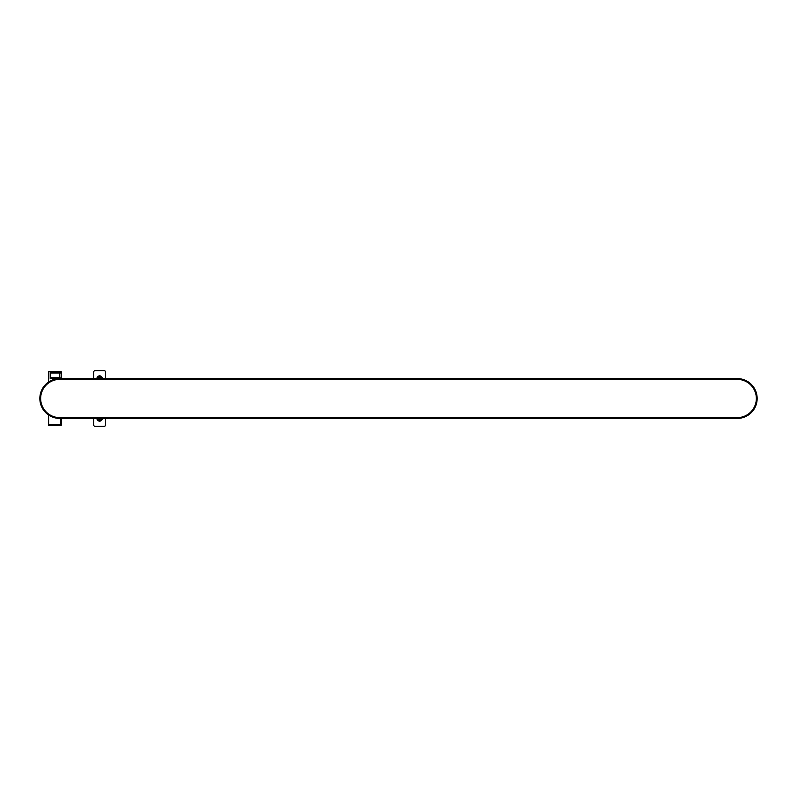 <?xml version="1.0" encoding="UTF-8"?>
<svg xmlns="http://www.w3.org/2000/svg" width="797" height="797" viewBox="0 0 797 797"><rect width="100%" height="100%" fill="white"/><g stroke="black" fill="none" stroke-linecap="round" stroke-linejoin="round"><path stroke-width="1.2" d="M59.775 379.372L59.775 378.575L737.225 378.575A19.925 19.925 0 0 1 757.15 398.5A19.925 19.925 0 0 1 737.225 418.425L59.775 418.425A19.925 19.925 0 0 1 39.85 398.5A19.925 19.925 0 0 1 59.775 378.575A19.925 19.925 0 0 0 39.85 398.5A19.925 19.925 0 0 0 59.775 418.425L59.775 417.628L737.225 417.628A19.128 19.128 0 0 0 756.353 398.5A19.128 19.128 0 0 0 737.225 379.372L59.775 379.372A19.128 19.128 0 0 0 40.647 398.5A19.128 19.128 0 0 0 59.775 417.628M96.905 378.575A2.72 2.72 0 0 1 99.625 375.855A2.72 2.72 0 0 1 102.345 378.575M98.031 378.575A12.443 8.378 90 0 1 98.031 378.177L98.828 378.177L99.226 376.981A12.443 8.378 180 0 1 100.023 376.981L100.422 378.177L101.219 378.177A12.443 8.378 -90 0 1 101.219 378.575M99.226 377.778L99.226 378.575M99.226 378.177L100.023 378.177M102.345 418.425A2.72 2.72 0 0 1 99.625 421.145A2.72 2.72 0 0 1 96.905 418.425M100.422 418.823L101.219 418.823A12.443 8.378 -90 0 0 101.219 418.425M99.226 419.222L99.226 420.019A12.443 8.378 0 0 0 100.023 420.019L100.023 419.222M98.031 418.425A12.443 8.378 90 0 0 98.031 418.823L98.828 418.823M100.542 418.425L99.137 418.913L100.143 418.943M93.647 378.575L93.647 372.199A1.594 1.594 0 0 1 95.241 370.605L104.008 370.605A1.594 1.594 0 0 1 105.602 372.199L105.602 378.575M105.602 418.425L105.602 424.801A1.594 1.594 0 0 1 104.008 426.395L95.241 426.395A1.594 1.594 0 0 1 93.647 424.801L93.647 418.425M737.225 417.628L737.225 418.425A19.925 19.925 0 0 0 757.15 398.5A19.925 19.925 0 0 0 737.225 378.575L737.225 379.372M61.369 378.575L61.369 372.199A0.797 0.797 0 0 0 60.572 371.402L48.617 371.402L48.617 381.992M61.369 418.425L61.369 424.801A0.797 0.797 0 0 1 60.572 425.598L48.617 425.598L48.617 415.008M50.211 377.778L59.775 377.778L59.775 378.575L50.211 378.575L50.211 371.402M59.775 377.778A1.594 1.594 0 0 1 61.16 378.575A1.594 1.594 0 0 0 59.775 377.778L59.775 372.199L50.211 372.199M61.369 372.199A0.797 0.797 0 0 0 60.572 371.402A0.797 0.797 0 0 1 61.369 372.199L59.775 372.199L59.775 371.402M101.737 378.575A2.112 2.112 0 0 0 97.583 378.067A2.112 2.112 0 0 0 97.513 378.575M97.174 378.575A2.451 2.451 0 0 1 99.625 376.124A2.451 2.451 0 0 1 102.076 378.575M97.513 418.425A2.112 2.112 0 0 0 99.625 420.537A2.112 2.112 0 0 0 101.737 418.425M102.076 418.425A2.451 2.451 0 0 1 99.625 420.876A2.451 2.451 0 0 1 97.174 418.425M48.617 424.801L60.572 424.801L60.572 418.425M50.211 372.996L61.369 372.996M60.572 424.801L61.369 424.801A0.797 0.797 0 0 1 60.572 425.598L60.572 424.801"/></g></svg>
